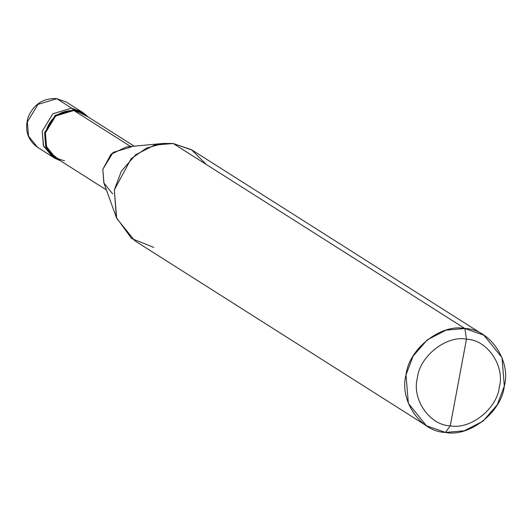 <?xml version="1.0" encoding="UTF-8"?>
<svg xmlns="http://www.w3.org/2000/svg" width="531" height="531" viewBox="0 0 531 531"><rect width="100%" height="100%" fill="white"/><g stroke="black" fill="none" stroke-linecap="round" stroke-linejoin="round"><path stroke-width="0.8" d="M106.426 189.952L55.277 157.508L46.529 146.662L45.401 132.936L55.682 115.964L73.855 110.508L74.021 109.645L88.299 117.059L83.526 112.97L74.021 109.645L71.625 108.125L82.305 112.247L71.625 108.125L52.828 113.773L42.195 131.323L43.356 145.527L52.403 156.745L43.356 145.527L42.195 131.323L52.828 113.773L71.625 108.125L56.797 98.713L37.993 104.361L27.36 121.918L28.521 136.122L37.568 147.333L28.521 136.122L27.36 121.918L37.993 104.361L56.797 98.713L71.625 108.125L52.828 113.773L42.195 131.323L43.635 146.231L53.624 157.461L43.635 146.231L42.195 131.323L52.828 113.773L71.625 108.125L74.021 109.645L55.217 115.287L44.584 132.843L45.752 147.047L54.793 158.265L60.527 160.84L47.193 150.154L44.584 132.843L55.217 115.287L74.021 109.645L73.855 110.508C59.233 110.488 49.748 117.962 45.401 132.936C44.08 148.249 50.432 157.508 64.463 160.72M56.001 98.64L56.425 98.58C43.137 98.076 33.705 104.302 28.136 117.258C24.453 129.962 27.592 139.985 37.568 147.333L54.793 158.265M83.526 112.97L66.295 102.045L56.425 98.58M426.439 425.762L134.761 240.742L116.674 218.314L114.338 189.906L121.367 171.174L135.611 154.8L154.441 145.109L173.212 143.503L464.89 328.523C489.648 328.948 511.333 360.569 504.324 386.017C501.709 411.97 469.331 437.484 445.449 432.42L450.261 425.789C470.161 430.01 497.142 408.744 499.319 387.119C505.16 365.905 487.093 339.561 466.464 339.209C487.093 339.561 505.16 365.905 499.319 387.119C497.142 408.744 470.161 430.01 450.261 425.789L466.464 339.209C446.558 334.988 419.576 356.248 417.399 377.873C411.565 399.086 429.632 425.437 450.261 425.789L445.449 432.42C420.698 432.002 399.013 400.381 406.023 374.926C408.631 348.98 441.009 323.459 464.89 328.523L446.12 330.129L427.289 339.82L413.052 356.195L406.023 374.926L408.352 403.334L426.439 425.762L445.449 432.42L464.227 430.814L483.051 421.129L497.295 404.755L504.324 386.017L501.994 357.609L483.9 335.18L464.89 328.523L466.464 339.209L450.261 425.789C429.632 425.437 411.565 399.086 417.399 377.873C419.576 356.248 446.558 334.988 466.464 339.209L464.89 328.523L173.212 143.503L163.415 143.423L146.602 148.023L131.17 158.683L114.338 189.906L116.389 217.557L131.595 238.532L153.771 247.4M89.872 120.663L130.613 146.51L73.855 110.508L83.048 113.727L134.197 146.171M131.283 146.934L113.11 152.39L102.828 169.362L103.957 183.089L112.698 193.934M116.389 217.557L103.817 182.724L102.828 169.362L110.959 154.269L126.551 146.895L163.415 143.423M206.34 164.517L191.532 149.735L173.212 143.503L192.222 150.16L483.9 335.18"/></g></svg>
